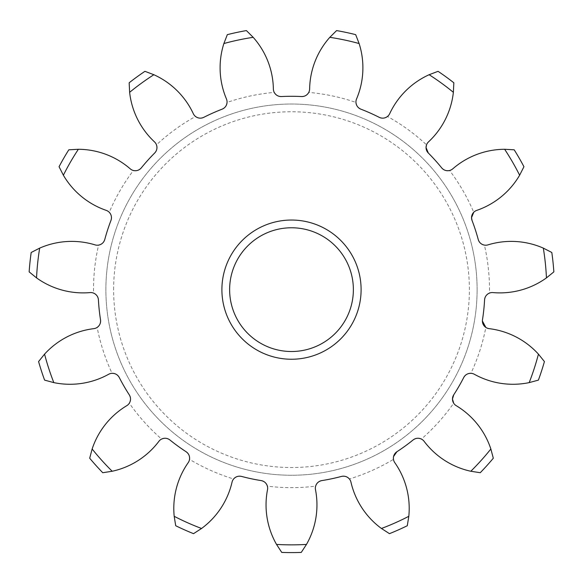 <?xml version="1.0" encoding="UTF-8"?>
<svg xmlns="http://www.w3.org/2000/svg" width="583" height="583" viewBox="0 0 583 583"><rect width="100%" height="100%" fill="white"/><g stroke="black" fill="none" stroke-linecap="round" stroke-linejoin="round"><path stroke-width="0.44" stroke-dasharray="2.92 2.19" d="M113.619 289.642A177.881 177.881 0 0 1 291.5 111.761A177.881 177.881 0 0 1 469.381 289.642A177.881 177.881 0 0 1 291.5 467.522A177.881 177.881 0 0 1 113.619 289.642M477.113 289.642A185.613 185.613 0 0 0 291.5 104.029A185.613 185.613 0 0 0 105.887 289.642A185.613 185.613 0 0 0 291.5 475.254A185.613 185.613 0 0 0 477.113 289.642A185.613 185.613 0 0 1 291.5 475.254A185.613 185.613 0 0 1 105.887 289.642A185.613 185.613 0 0 1 291.5 104.029A185.613 185.613 0 0 1 477.113 289.642A185.613 185.613 0 0 0 291.5 104.029A185.613 185.613 0 0 0 105.887 289.642M221.897 289.642A69.603 69.603 0 0 0 291.5 359.245A69.603 69.603 0 0 0 361.103 289.642A69.603 69.603 0 0 0 291.5 220.039A69.603 69.603 0 0 0 221.897 289.642M353.371 289.642A61.871 61.871 0 0 1 291.5 351.513A61.871 61.871 0 0 1 229.629 289.642A61.871 61.871 0 0 1 291.5 227.771A61.871 61.871 0 0 1 353.371 289.642M356.556 98.942A7.732 7.732 0 0 0 355.958 102.44A197.987 197.987 0 0 0 308.757 92.413A7.732 7.732 0 0 0 309.631 88.966A79.696 79.696 0 0 1 329.825 37.319A255.216 255.216 0 0 1 359.121 43.543A79.696 79.696 0 0 1 356.556 98.942M453.37 92.325A79.696 79.696 0 0 1 428.498 141.888A7.732 7.732 0 0 0 426.53 144.846A197.987 197.987 0 0 0 387.484 116.483A7.732 7.732 0 0 0 389.684 113.692A79.696 79.696 0 0 1 429.139 74.719A255.216 255.216 0 0 1 453.37 92.325L453.844 82.793A262.948 262.948 0 0 0 438.059 71.323L429.139 74.719M476.748 210.383A7.732 7.732 0 0 0 473.746 212.285A197.987 197.987 0 0 0 449.617 170.491A7.732 7.732 0 0 0 452.765 168.837A79.696 79.696 0 0 1 504.659 149.284A255.216 255.216 0 0 1 519.628 175.221A79.696 79.696 0 0 1 476.748 210.383M484.575 299.881A193.345 193.345 0 0 1 482.484 319.768L482.389 320.978M315.629 486.156A7.732 7.732 0 0 0 315.49 489.705A79.696 79.696 0 0 1 306.476 544.42A255.216 255.216 0 0 1 276.524 544.42A79.696 79.696 0 0 1 267.51 489.705A7.732 7.732 0 0 0 267.371 486.156A197.987 197.987 0 0 0 315.629 486.156M409.2 508.369A79.696 79.696 0 0 1 408.807 516.305A255.216 255.216 0 0 1 381.45 528.482A79.696 79.696 0 0 1 350.959 482.163A7.732 7.732 0 0 0 349.385 478.978A197.987 197.987 0 0 0 393.474 459.353A7.732 7.732 0 0 0 394.786 462.654A79.696 79.696 0 0 1 409.2 508.369M381.45 528.482L389.466 533.664A262.948 262.948 0 0 0 407.291 525.728L408.807 516.305M276.524 544.42L281.742 552.414A262.948 262.948 0 0 0 301.258 552.414L306.476 544.42M100.516 319.768A193.345 193.345 0 0 1 98.425 299.881M129.28 394.844A193.345 193.345 0 0 1 119.282 377.529M186.094 451.73A193.345 193.345 0 0 1 169.915 439.976M261.133 480.589A193.345 193.345 0 0 1 241.573 476.435M341.427 476.435A193.345 193.345 0 0 1 321.867 480.589M413.085 439.976A193.345 193.345 0 0 1 396.906 451.73M463.718 377.529A193.345 193.345 0 0 1 453.72 394.844M359.121 43.543L355.674 34.645A262.948 262.948 0 0 0 336.595 30.586L329.825 37.319M519.628 175.221L523.942 166.709A262.948 262.948 0 0 0 514.191 149.809L504.659 149.284M484.415 245.108A7.732 7.732 0 0 0 487.956 244.875A79.696 79.696 0 0 1 543.32 248.118A255.216 255.216 0 0 1 546.446 277.902A79.696 79.696 0 0 1 492.97 292.586A7.732 7.732 0 0 0 489.458 293.096A197.987 197.987 0 0 0 484.415 245.108M546.446 277.902L553.85 271.875A262.948 262.948 0 0 0 551.81 252.475L543.32 248.118M485.85 327.42A7.732 7.732 0 0 0 489.181 328.652A79.696 79.696 0 0 1 538.437 354.136A255.216 255.216 0 0 1 529.182 382.616A79.696 79.696 0 0 1 474.358 374.279A7.732 7.732 0 0 0 470.94 373.317A197.987 197.987 0 0 0 485.85 327.42M529.182 382.616L538.393 380.123A262.948 262.948 0 0 0 544.42 361.569L538.437 354.136M453.683 403.203A7.732 7.732 0 0 0 456.227 405.681A79.696 79.696 0 0 1 490.857 448.997A255.216 255.216 0 0 1 470.816 471.253A79.696 79.696 0 0 1 424.125 441.338A7.732 7.732 0 0 0 421.392 439.065A197.987 197.987 0 0 0 453.683 403.203M470.816 471.253L480.246 472.718A262.948 262.948 0 0 0 493.305 458.223L490.857 448.997M233.615 478.978A7.732 7.732 0 0 0 232.041 482.163A79.696 79.696 0 0 1 201.55 528.482A255.216 255.216 0 0 1 174.193 516.305A79.696 79.696 0 0 1 188.214 462.654A7.732 7.732 0 0 0 189.526 459.353A197.987 197.987 0 0 0 233.615 478.978M174.193 516.305L175.709 525.728A262.948 262.948 0 0 0 193.534 533.664L201.55 528.482M161.608 439.065A7.732 7.732 0 0 0 158.875 441.338A79.696 79.696 0 0 1 112.184 471.253A255.216 255.216 0 0 1 92.143 448.997A79.696 79.696 0 0 1 126.773 405.681A7.732 7.732 0 0 0 129.317 403.203A197.987 197.987 0 0 0 161.608 439.065M92.143 448.997L89.695 458.223A262.948 262.948 0 0 0 102.754 472.718L112.184 471.253M112.06 373.317A7.732 7.732 0 0 0 108.642 374.279A79.696 79.696 0 0 1 53.818 382.616A255.216 255.216 0 0 1 44.563 354.136A79.696 79.696 0 0 1 93.819 328.652A7.732 7.732 0 0 0 97.15 327.42A197.987 197.987 0 0 0 112.06 373.317M44.563 354.136L38.58 361.569A262.948 262.948 0 0 0 44.607 380.123L53.818 382.616M93.542 293.096A7.732 7.732 0 0 0 90.03 292.586A79.696 79.696 0 0 1 36.554 277.902A255.216 255.216 0 0 1 39.68 248.118A79.696 79.696 0 0 1 95.044 244.875A7.732 7.732 0 0 0 98.585 245.108A197.987 197.987 0 0 0 93.542 293.096M39.68 248.118L31.19 252.475A262.948 262.948 0 0 0 29.15 271.875L36.554 277.902M109.254 212.285A7.732 7.732 0 0 0 106.252 210.383A79.696 79.696 0 0 1 63.372 175.221A255.216 255.216 0 0 1 78.341 149.284A79.696 79.696 0 0 1 130.235 168.837A7.732 7.732 0 0 0 133.383 170.491A197.987 197.987 0 0 0 109.254 212.285M78.341 149.284L68.809 149.809A262.948 262.948 0 0 0 59.058 166.709L63.372 175.221M156.47 144.846A7.732 7.732 0 0 0 154.502 141.888A79.696 79.696 0 0 1 129.63 92.325A255.216 255.216 0 0 1 153.861 74.719A79.696 79.696 0 0 1 193.316 113.692A7.732 7.732 0 0 0 195.516 116.483A197.987 197.987 0 0 0 156.47 144.846M153.861 74.719L144.941 71.323A262.948 262.948 0 0 0 129.156 82.793L129.63 92.325M227.042 102.44A7.732 7.732 0 0 0 226.444 98.942A79.696 79.696 0 0 1 223.879 43.543A255.216 255.216 0 0 1 253.175 37.319A79.696 79.696 0 0 1 273.369 88.966A7.732 7.732 0 0 0 274.243 92.413A197.987 197.987 0 0 0 227.042 102.44M253.175 37.319L246.405 30.586A262.948 262.948 0 0 0 227.326 34.645L223.879 43.543M472.048 220.469A193.345 193.345 0 0 1 478.228 239.482M428.301 153.008A193.345 193.345 0 0 1 441.681 167.875M360.899 109.181A193.345 193.345 0 0 1 379.169 117.314M281.502 96.552A193.345 193.345 0 0 1 301.498 96.552M203.831 117.314A193.345 193.345 0 0 1 222.101 109.181M141.319 167.875A193.345 193.345 0 0 1 154.699 153.008M104.772 239.482A193.345 193.345 0 0 1 110.952 220.469"/><path stroke-width="0.87" d="M361.103 289.642A69.603 69.603 0 0 1 291.5 359.245A69.603 69.603 0 0 1 221.897 289.642A69.603 69.603 0 0 1 291.5 220.039A69.603 69.603 0 0 1 361.103 289.642M229.629 289.642A61.871 61.871 0 0 0 291.5 351.513A61.871 61.871 0 0 0 353.371 289.642A61.871 61.871 0 0 0 291.5 227.771A61.871 61.871 0 0 0 229.629 289.642M355.958 102.44C356.286 105.647 357.933 107.891 360.899 109.181A7.732 7.732 0 0 1 356.556 98.942A79.696 79.696 0 0 0 359.121 43.543A255.216 255.216 0 0 0 329.825 37.319L336.595 30.586A262.948 262.948 0 0 1 355.674 34.645L359.121 43.543M426.53 144.846L426.042 147.543A7.732 7.732 0 0 1 428.498 141.888A79.696 79.696 0 0 0 453.37 92.325A255.216 255.216 0 0 0 429.139 74.719L438.059 71.323A262.948 262.948 0 0 1 453.844 82.793L453.37 92.325M473.746 212.285L471.538 217.699A7.732 7.732 0 0 1 476.748 210.383A79.696 79.696 0 0 0 519.628 175.221A255.216 255.216 0 0 0 504.659 149.284L514.191 149.809A262.948 262.948 0 0 1 523.942 166.709L519.628 175.221M538.437 354.136L544.42 361.569A262.948 262.948 0 0 1 538.393 380.123L529.182 382.616A255.216 255.216 0 0 0 538.437 354.136A79.696 79.696 0 0 0 489.181 328.652A7.732 7.732 0 0 1 482.484 319.768A193.345 193.345 0 0 0 484.575 299.881A7.732 7.732 0 0 1 492.97 292.586A79.696 79.696 0 0 0 546.446 277.902A255.216 255.216 0 0 0 543.32 248.118L551.81 252.475A262.948 262.948 0 0 1 553.85 271.875L546.446 277.902M453.72 394.844L452.474 399.056A7.732 7.732 0 0 1 453.72 394.844A193.345 193.345 0 0 0 463.718 377.529A7.732 7.732 0 0 1 474.358 374.279A79.696 79.696 0 0 0 529.182 382.616M408.807 516.305L407.291 525.728A262.948 262.948 0 0 1 389.466 533.664L381.45 528.482A255.216 255.216 0 0 0 408.807 516.305A79.696 79.696 0 0 0 394.786 462.654A7.732 7.732 0 0 1 396.906 451.73L393.576 456.504M306.476 544.42L301.258 552.414A262.948 262.948 0 0 1 281.742 552.414L276.524 544.42A255.216 255.216 0 0 0 306.476 544.42A79.696 79.696 0 0 0 315.49 489.705A7.732 7.732 0 0 1 321.867 480.589C318.704 481.223 316.627 483.081 315.629 486.156M36.554 277.902L29.15 271.875A262.948 262.948 0 0 1 31.19 252.475L39.68 248.118A255.216 255.216 0 0 0 36.554 277.902A79.696 79.696 0 0 0 90.03 292.586A7.732 7.732 0 0 1 98.425 299.881C98.126 296.674 96.494 294.408 93.542 293.096M97.15 327.42C99.766 325.533 100.881 322.982 100.516 319.768A193.345 193.345 0 0 1 98.425 299.881M53.818 382.616L44.607 380.123A262.948 262.948 0 0 1 38.58 361.569L44.563 354.136A255.216 255.216 0 0 0 53.818 382.616A79.696 79.696 0 0 0 108.642 374.279A7.732 7.732 0 0 1 119.282 377.529C117.7 374.716 115.296 373.309 112.06 373.317M129.317 403.203C130.935 400.419 130.927 397.635 129.28 394.844A193.345 193.345 0 0 1 119.282 377.529M112.184 471.253L102.754 472.718A262.948 262.948 0 0 1 89.695 458.223L92.143 448.997A255.216 255.216 0 0 0 112.184 471.253A79.696 79.696 0 0 0 158.875 441.338A7.732 7.732 0 0 1 169.915 439.976C167.328 438.052 164.559 437.746 161.608 439.065M189.526 459.353C189.876 456.146 188.732 453.61 186.094 451.73A193.345 193.345 0 0 1 169.915 439.976M201.55 528.482L193.534 533.664A262.948 262.948 0 0 1 175.709 525.728L174.193 516.305A255.216 255.216 0 0 0 201.55 528.482A79.696 79.696 0 0 0 232.041 482.163A7.732 7.732 0 0 1 241.573 476.435C238.425 475.728 235.772 476.573 233.615 478.978M267.371 486.156C266.387 483.088 264.303 481.23 261.133 480.589A193.345 193.345 0 0 1 241.573 476.435M349.385 478.978C347.235 476.581 344.582 475.728 341.427 476.435A193.345 193.345 0 0 1 321.867 480.589M393.387 458.216L393.474 459.353M421.392 439.065C418.448 437.746 415.679 438.052 413.085 439.976A193.345 193.345 0 0 1 396.906 451.73M490.857 448.997L493.305 458.223A262.948 262.948 0 0 1 480.246 472.718L470.816 471.253A255.216 255.216 0 0 0 490.857 448.997A79.696 79.696 0 0 0 456.227 405.681A7.732 7.732 0 0 1 452.474 399.056L453.683 403.203M470.94 373.317C467.712 373.309 465.307 374.709 463.718 377.529M482.389 320.978L485.85 327.42M489.458 293.096C486.506 294.4 484.881 296.66 484.575 299.881M59.058 166.709A262.948 262.948 0 0 1 68.809 149.809L78.341 149.284A255.216 255.216 0 0 0 63.372 175.221L59.058 166.709M129.156 82.793A262.948 262.948 0 0 1 144.941 71.323L153.861 74.719A255.216 255.216 0 0 0 129.63 92.325L129.156 82.793M253.175 37.319A255.216 255.216 0 0 0 223.879 43.543L227.326 34.645A262.948 262.948 0 0 1 246.405 30.586L253.175 37.319A79.696 79.696 0 0 1 273.369 88.966A7.732 7.732 0 0 0 281.502 96.552A193.345 193.345 0 0 1 301.498 96.552C304.727 96.589 307.139 95.211 308.757 92.413M301.498 96.552A7.732 7.732 0 0 0 309.631 88.966A79.696 79.696 0 0 1 329.825 37.319M195.516 116.483C198.118 118.378 200.887 118.662 203.831 117.314A193.345 193.345 0 0 1 222.101 109.181A7.732 7.732 0 0 0 226.444 98.942A79.696 79.696 0 0 1 223.879 43.543M203.831 117.314A7.732 7.732 0 0 1 193.316 113.692A79.696 79.696 0 0 0 153.861 74.719M133.383 170.491C136.531 171.169 139.177 170.294 141.319 167.875A193.345 193.345 0 0 1 154.699 153.008A7.732 7.732 0 0 0 154.502 141.888A79.696 79.696 0 0 1 129.63 92.325M141.319 167.875A7.732 7.732 0 0 1 130.235 168.837A79.696 79.696 0 0 0 78.341 149.284M98.585 245.108C101.741 244.445 103.803 242.572 104.772 239.482A193.345 193.345 0 0 1 110.952 220.469A7.732 7.732 0 0 0 106.252 210.383A79.696 79.696 0 0 1 63.372 175.221M104.772 239.482A7.732 7.732 0 0 1 95.044 244.875A79.696 79.696 0 0 0 39.68 248.118M100.516 319.768A7.732 7.732 0 0 1 93.819 328.652A79.696 79.696 0 0 0 44.563 354.136M129.28 394.844A7.732 7.732 0 0 1 126.773 405.681A79.696 79.696 0 0 0 92.143 448.997M186.094 451.73A7.732 7.732 0 0 1 188.214 462.654A79.696 79.696 0 0 0 174.193 516.305M261.133 480.589A7.732 7.732 0 0 1 267.51 489.705A79.696 79.696 0 0 0 276.524 544.42M341.427 476.435A7.732 7.732 0 0 1 350.959 482.163A79.696 79.696 0 0 0 381.45 528.482M413.085 439.976A7.732 7.732 0 0 1 424.125 441.338A79.696 79.696 0 0 0 470.816 471.253M472.048 220.469A7.732 7.732 0 0 1 471.538 217.699L472.048 220.469A193.345 193.345 0 0 1 478.228 239.482A7.732 7.732 0 0 0 487.956 244.875A79.696 79.696 0 0 1 543.32 248.118M428.301 153.008A7.732 7.732 0 0 1 426.042 147.543L428.301 153.008A193.345 193.345 0 0 1 441.681 167.875A7.732 7.732 0 0 0 452.765 168.837A79.696 79.696 0 0 1 504.659 149.284M360.899 109.181A193.345 193.345 0 0 1 379.169 117.314A7.732 7.732 0 0 0 389.684 113.692A79.696 79.696 0 0 1 429.139 74.719M478.228 239.482C479.19 242.564 481.252 244.437 484.415 245.108M441.681 167.875C443.816 170.294 446.461 171.169 449.617 170.491M379.169 117.314C382.098 118.662 384.875 118.385 387.484 116.483M274.243 92.413C275.846 95.204 278.266 96.589 281.502 96.552M222.101 109.181C225.06 107.906 226.707 105.654 227.042 102.44M154.699 153.008C156.885 150.64 157.476 147.914 156.47 144.846M110.952 220.469C111.987 217.408 111.419 214.682 109.254 212.285"/></g></svg>
